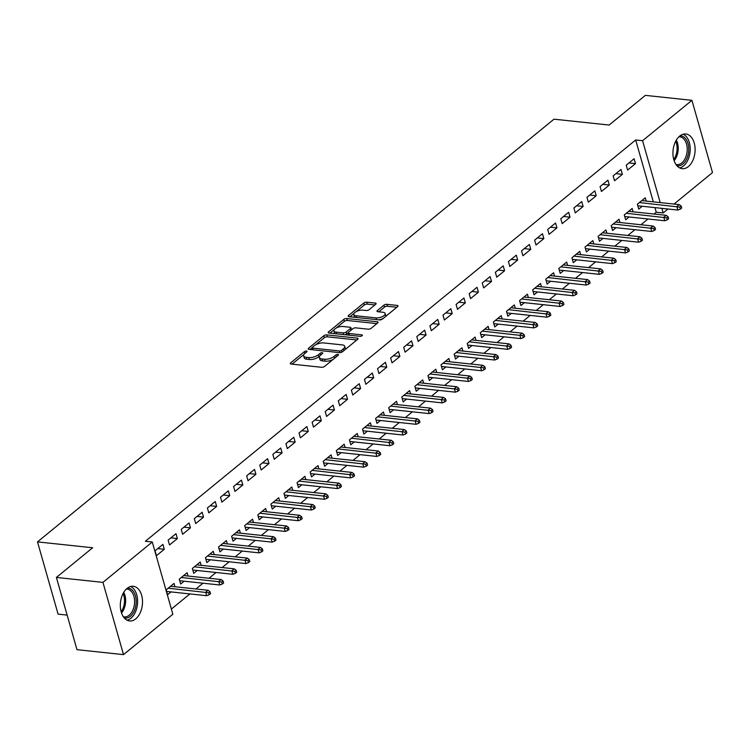 <?xml version="1.0" encoding="UTF-8"?>
<svg xmlns="http://www.w3.org/2000/svg" width="750" height="750" viewBox="0 0 750 750"><rect width="100%" height="100%" fill="white"/><g stroke="black" fill="none" stroke-linecap="round" stroke-linejoin="round"><path stroke-width="1.12" d="M306.459 351.047A1.537 0.638 -15.9 0 0 304.378 351.656L290.728 362.822A2.194 0.919 -15.9 0 0 290.306 363.609A2.194 0.919 -15.9 0 0 291.131 364.059L321.591 367.294A2.194 0.919 -15.9 0 0 324.562 366.422L338.212 355.256A1.537 0.638 -15.9 0 0 338.503 354.703A1.537 0.638 -15.9 0 0 337.931 354.394A1.537 0.638 -15.9 0 0 335.85 355.003L334.078 356.447A7.022 2.934 -15.9 0 1 324.553 359.231L322.013 358.969A7.022 2.934 -15.9 0 1 319.378 357.525A7.022 2.934 -15.9 0 1 320.709 355.022L322.481 353.578A1.537 0.638 -15.9 0 0 322.772 353.034A1.537 0.638 -15.9 0 0 322.191 352.716A1.537 0.638 -15.9 0 0 320.109 353.325L318.347 354.769A7.022 2.934 -15.9 0 1 308.822 357.562L306.281 357.291A7.022 2.934 -15.9 0 1 303.647 355.847A7.022 2.934 -15.9 0 1 304.978 353.353L306.75 351.9A1.537 0.638 -15.9 0 0 307.041 351.356A1.537 0.638 -15.9 0 0 306.459 351.047M688.359 166.566A17.428 10.997 -83.9 0 1 682.172 168.666A17.428 10.997 -83.9 0 1 673.003 155.081A17.428 10.997 -83.9 0 1 679.678 136.106A17.428 10.997 -83.9 0 1 685.866 134.006A17.428 10.997 -83.9 0 1 695.034 147.591A17.428 10.997 -83.9 0 1 688.359 166.566M135.759 618.844A17.428 10.997 -83.9 0 1 129.572 620.944A17.428 10.997 -83.9 0 1 120.403 607.359A17.428 10.997 -83.9 0 1 127.078 588.384A17.428 10.997 -83.9 0 1 133.266 586.284A17.428 10.997 -83.9 0 1 142.434 599.869A17.428 10.997 -83.9 0 1 135.759 618.844M375.694 304.312A2.194 0.919 -15.9 0 0 376.106 303.534A2.194 0.919 -15.9 0 0 375.281 303.084L366.741 302.175A2.194 0.919 -15.9 0 0 363.759 303.047L348.6 315.45A2.194 0.919 -15.9 0 0 348.188 316.238A2.194 0.919 -15.9 0 0 349.012 316.688L379.462 319.931A2.194 0.919 -15.9 0 0 382.444 319.059L397.603 306.647A2.194 0.919 -15.9 0 0 398.016 305.869A2.194 0.919 -15.9 0 0 397.191 305.419L386.869 304.322A2.194 0.919 -15.9 0 0 383.897 305.194L377.409 310.5A2.194 0.919 -15.9 0 0 376.988 311.278A2.194 0.919 -15.9 0 0 377.812 311.728L382.931 312.272A5.869 2.456 -15.9 0 1 385.144 313.481A5.869 2.456 -15.9 0 1 382.322 316.631A5.869 2.456 -15.9 0 1 376.059 317.906L356.016 315.769A5.869 2.456 -15.9 0 1 353.803 314.559A5.869 2.456 -15.9 0 1 356.625 311.409A5.869 2.456 -15.9 0 1 362.887 310.144L366.225 310.5A2.194 0.919 -15.9 0 0 369.206 309.628L375.694 304.312M653.306 201.853L635.681 139.978L145.388 541.266L152.278 541.997L172.856 614.241L123.516 654.628L102.938 582.384L152.278 541.997M635.681 139.978L642.581 140.709L691.922 100.331L712.5 172.566L674.025 204.066M123.516 654.628L76.978 649.669L56.4 577.434L92.653 547.762L37.5 541.884L553.978 119.175L609.131 125.044L645.384 95.372L691.922 100.331M56.4 577.434L102.938 582.384M326.784 334.875A2.194 0.919 -15.9 0 0 323.812 335.747L308.653 348.159A2.194 0.919 -15.9 0 0 308.231 348.938A2.194 0.919 -15.9 0 0 309.056 349.387L339.506 352.631A2.194 0.919 -15.9 0 0 342.488 351.759L357.647 339.347A2.194 0.919 -15.9 0 0 358.059 338.569A2.194 0.919 -15.9 0 0 357.234 338.119L326.784 334.875L327.338 336.825A2.194 0.919 -15.9 0 0 324.366 337.697L315.722 344.775M328.622 331.809L343.791 319.397A2.194 0.919 -15.9 0 1 346.762 318.525L377.213 321.769A2.194 0.919 -15.9 0 1 378.038 322.219A2.194 0.919 -15.9 0 1 377.625 322.997L371.137 328.312A2.194 0.919 -15.9 0 1 368.156 329.184L355.809 327.863A2.194 0.919 -15.9 0 0 352.828 328.734L348.525 332.259A2.194 0.919 -15.9 0 0 348.113 333.038A2.194 0.919 -15.9 0 0 348.938 333.488L361.791 334.856A1.537 0.638 -15.9 0 1 362.372 335.175A1.537 0.638 -15.9 0 1 361.631 336A1.537 0.638 -15.9 0 1 359.991 336.328L329.034 333.038A2.194 0.919 -15.9 0 1 328.209 332.587A2.194 0.919 -15.9 0 1 328.622 331.809L328.978 333.028M37.5 541.884L58.078 614.128L67.125 615.094M622.388 174.338L621 169.453L613.144 175.884L614.541 180.759L622.388 174.338L615.881 173.644M633.066 211.809L632.119 208.5L624.272 214.931L625.659 219.816L629.128 216.975M596.213 195.759L594.825 190.875L586.969 197.306L588.356 202.191L596.213 195.759L589.706 195.066M606.891 233.231L605.944 229.931L598.097 236.353L599.484 241.237L602.944 238.397M570.037 217.181L568.641 212.306L560.794 218.728L562.181 223.613L570.037 217.181L563.531 216.487M580.706 254.653L579.769 251.353L571.912 257.775L573.309 262.659L576.769 259.828M543.862 238.613L542.466 233.728L534.619 240.159L536.006 245.034L543.862 238.613L537.347 237.919M554.531 276.084L553.594 272.775L545.737 279.206L547.125 284.081L550.594 281.25M517.678 260.034L516.291 255.15L508.434 261.581L509.831 266.466L517.678 260.034L511.172 259.341M528.356 297.506L527.419 294.197L519.562 300.628L520.95 305.512L524.419 302.672M491.503 281.456L490.116 276.581L482.259 283.003L483.647 287.887L491.503 281.456L484.997 280.763M502.181 318.928L501.234 315.628L493.387 322.05L494.775 326.934L498.244 324.103M465.328 302.887L463.941 298.003L456.084 304.425L457.472 309.309L465.328 302.887L458.822 302.194M476.006 340.359L475.059 337.05L467.203 343.481L468.6 348.356L472.059 345.525M439.153 324.309L437.756 319.425L429.909 325.856L431.297 330.731L439.153 324.309L432.647 323.616M449.822 361.781L448.884 358.472L441.028 364.903L442.425 369.788L445.884 366.947M412.969 345.731L411.581 340.856L403.725 347.278L405.122 352.162L412.969 345.731L406.462 345.038M423.647 383.203L422.709 379.903L414.853 386.325L416.241 391.209L419.709 388.369M386.794 367.153L385.406 362.278L377.55 368.7L378.947 373.584L386.794 367.153L380.287 366.469M397.472 404.634L396.525 401.325L388.678 407.756L390.066 412.631L393.534 409.8M360.619 388.584L359.231 383.7L351.375 390.131L352.762 395.006L360.619 388.584L354.113 387.891M371.297 426.056L370.35 422.747L362.503 429.178L363.891 434.062L367.35 431.222M334.444 410.006L333.047 405.122L325.2 411.553L326.588 416.438L334.444 410.006L327.938 409.312M345.113 447.478L344.175 444.178L336.319 450.6L337.716 455.484L341.175 452.644M308.269 431.428L306.872 426.553L299.025 432.975L300.413 437.859L308.269 431.428L301.753 430.744M318.938 468.909L318 465.6L310.144 472.031L311.531 476.906L315 474.075M282.084 452.859L280.697 447.975L272.841 454.406L274.237 459.281L282.084 452.859L275.578 452.166M292.762 490.331L291.825 487.022L283.969 493.453L285.356 498.337L288.825 495.497M255.909 474.281L254.522 469.397L246.666 475.828L248.053 480.712L255.909 474.281L249.403 473.588M266.588 511.753L265.641 508.453L257.794 514.875L259.181 519.759L262.65 516.919M229.734 495.703L228.347 490.828L220.491 497.25L221.878 502.134L229.734 495.703L223.228 495.009M240.412 533.175L239.466 529.875L231.609 536.297L233.006 541.181L236.466 538.35M203.559 517.134L202.162 512.25L194.316 518.681L195.703 523.556L203.559 517.134L197.053 516.441M214.228 554.606L213.291 551.297L205.434 557.728L206.831 562.603L210.291 559.772M177.375 538.556L175.988 533.672L168.131 540.103L169.528 544.988L177.375 538.556L170.869 537.863M188.053 576.028L187.116 572.728L179.259 579.15L180.647 584.034L184.116 581.194M654.038 214.041L656.259 212.222L654.947 207.619M171.384 609.066L189.9 593.916M195.938 588.975L202.988 583.209M209.025 578.259L216.075 572.494M222.112 567.553L229.162 561.778M235.209 556.838L242.25 551.072M248.297 546.122L255.338 540.356M261.384 535.416L268.434 529.641M274.472 524.7L281.522 518.934M287.559 513.984L294.609 508.219M300.647 503.278L307.697 497.503M313.734 492.562L320.784 486.797M326.822 481.847L333.872 476.081M339.909 471.141L346.959 465.366M353.006 460.425L360.047 454.659M366.094 449.709L373.134 443.944M379.181 439.003L386.231 433.228M392.269 428.287L399.319 422.522M405.356 417.572L412.406 411.806M418.444 406.866L425.494 401.091M431.531 396.15L438.581 390.384M444.619 385.434L451.669 379.669M457.706 374.728L464.756 368.953M470.803 364.012L477.844 358.247M483.891 353.297L490.931 347.531M496.978 342.591L504.028 336.816M510.066 331.875L517.116 326.109M523.153 321.159L530.203 315.394M536.241 310.453L543.291 304.688M549.328 299.738L556.378 293.972M562.416 289.031L569.466 283.256M575.503 278.316L582.553 272.55M588.6 267.6L595.641 261.834M601.688 256.894L608.728 251.119M614.775 246.178L621.825 240.412M627.863 235.463L634.913 229.697M640.95 224.756L648 218.981M174.966 586.744L174.028 583.434L166.172 589.866L167.559 594.741L171.028 591.909M164.288 549.272L162.9 544.387L155.044 550.819L156.441 555.694L164.288 549.272L157.781 548.578M201.141 565.312L200.203 562.013L192.347 568.434L193.734 573.319L197.203 570.487M190.472 527.841L189.075 522.966L181.228 529.387L182.616 534.272L190.472 527.841L183.956 527.147M227.316 543.891L226.378 540.591L218.522 547.013L219.919 551.897L223.378 549.056M216.647 506.419L215.25 501.534L207.403 507.966L208.791 512.85L216.647 506.419L210.141 505.725M253.5 522.469L252.553 519.159L244.706 525.591L246.094 530.466L249.553 527.634M242.822 484.997L241.434 480.113L233.578 486.544L234.966 491.419L242.822 484.997L236.316 484.303M279.675 501.038L278.728 497.737L270.881 504.169L272.269 509.044L275.738 506.213M268.997 463.566L267.609 458.691L259.753 465.113L261.15 469.997L268.997 463.566L262.491 462.872M305.85 479.616L304.913 476.316L297.056 482.737L298.444 487.622L301.913 484.781M295.172 442.144L293.784 437.259L285.928 443.691L287.325 448.575L295.172 442.144L288.666 441.45M332.025 458.194L331.088 454.884L323.231 461.316L324.628 466.2L328.087 463.359M321.356 420.722L319.959 415.837L312.113 422.269L313.5 427.144L321.356 420.722L314.85 420.028M358.209 436.772L357.262 433.463L349.406 439.894L350.803 444.769L354.262 441.938M347.531 399.291L346.144 394.416L338.287 400.837L339.675 405.722L347.531 399.291L341.025 398.606M384.384 415.341L383.438 412.041L375.591 418.463L376.978 423.347L380.447 420.506M373.706 377.869L372.319 372.984L364.462 379.416L365.85 384.3L373.706 377.869L367.2 377.175M410.559 393.919L409.622 390.609L401.766 397.041L403.153 401.925L406.622 399.084M399.881 356.447L398.494 351.562L390.637 357.994L392.034 362.869L399.881 356.447L393.375 355.753M436.734 372.497L435.797 369.188L427.941 375.619L429.328 380.494L432.797 377.662M426.066 335.025L424.669 330.141L416.822 336.562L418.209 341.447L426.066 335.025L419.55 334.331M462.909 351.066L461.972 347.766L454.116 354.188L455.512 359.072L458.972 356.241M452.241 313.594L450.844 308.719L442.997 315.141L444.384 320.025L452.241 313.594L445.734 312.9M489.094 329.644L488.147 326.334L480.3 332.766L481.687 337.65L485.147 334.809M478.416 292.172L477.028 287.288L469.172 293.719L470.559 298.594L478.416 292.172L471.909 291.478M515.269 308.222L514.322 304.913L506.475 311.344L507.863 316.219L511.331 313.387M504.591 270.75L503.203 265.866L495.347 272.297L496.744 277.172L504.591 270.75L498.084 270.056M541.444 286.791L540.506 283.491L532.65 289.913L534.038 294.797L537.506 291.966M530.766 249.319L529.378 244.444L521.522 250.866L522.919 255.75L530.766 249.319L524.259 248.625M567.619 265.369L566.681 262.069L558.825 268.491L560.212 273.375L563.681 270.534M556.95 227.897L555.553 223.012L547.706 229.444L549.094 234.328L556.95 227.897L550.434 227.203M593.794 243.947L592.856 240.638L585 247.069L586.397 251.944L589.856 249.113M583.125 206.475L581.737 201.591L573.881 208.022L575.269 212.897L583.125 206.475L576.619 205.781M619.978 222.516L619.031 219.216L611.184 225.647L612.572 230.522L616.041 227.691M609.3 185.044L607.913 180.169L600.056 186.591L601.444 191.475L609.3 185.044L602.794 184.35M646.153 201.094L645.216 197.794L637.359 204.216L638.747 209.1L642.216 206.259M635.475 163.622L634.087 158.737L626.231 165.169L627.628 170.053L635.475 163.622L628.969 162.928M667.978 209.006L663.159 212.953L661.847 208.35M660.206 202.594L642.581 140.709M656.259 212.222L663.159 212.953M303.647 355.847L304.2 357.806A7.022 2.934 -15.9 0 0 306.834 359.241L306.281 357.291M319.753 356.025L318.9 356.728A7.022 2.934 -15.9 0 1 309.375 359.513L306.834 359.241M319.378 357.525L319.931 359.475A7.022 2.934 -15.9 0 0 322.575 360.919L322.013 358.969M333.206 359.353A7.022 2.934 -15.9 0 1 325.106 361.191L322.575 360.919M304.012 354.356L292.05 364.153M356.887 339.975L327.338 336.825M312.131 347.719L309.966 349.481M312.431 347.25A1.537 0.638 -15.9 0 0 312.141 347.794A1.537 0.638 -15.9 0 0 312.712 348.113L339.45 350.963A1.537 0.638 -15.9 0 0 341.531 350.353L343.397 348.825A7.022 2.934 -15.9 0 0 344.728 346.322A7.022 2.934 -15.9 0 0 342.094 344.887L323.822 342.938A7.022 2.934 -15.9 0 0 314.297 345.731L312.431 347.25M312.141 347.794L312.694 349.753A1.537 0.638 -15.9 0 0 312.703 349.772M344.916 349.772A7.022 2.934 -15.9 0 0 345.281 348.281L344.728 346.322M329.944 333.131L334.303 329.569M336.056 328.134L344.344 321.347L343.791 319.397M376.856 323.625L347.316 320.475A2.194 0.919 -15.9 0 0 344.344 321.347M348.113 333.038L348.666 334.997A2.194 0.919 -15.9 0 0 348.741 335.138M342.994 326.503A5.869 2.456 -15.9 0 0 336.731 327.769A5.869 2.456 -15.9 0 0 333.909 330.919A5.869 2.456 -15.9 0 0 336.122 332.128L343.181 332.878A2.194 0.919 -15.9 0 0 346.163 332.006L350.466 328.481A2.194 0.919 -15.9 0 0 350.878 327.703A2.194 0.919 -15.9 0 0 350.053 327.253L342.994 326.503M333.909 330.919L334.472 332.878A5.869 2.456 -15.9 0 0 335.231 333.694M344.991 334.734A2.194 0.919 -15.9 0 0 346.716 333.956L346.163 332.006M348.113 332.822L346.716 333.956M351.441 329.878A2.194 0.919 -15.9 0 0 351.441 329.653L350.878 327.703M353.803 314.559L354.366 316.519A5.869 2.456 -15.9 0 0 355.125 317.334M378.553 319.828A5.869 2.456 -15.9 0 0 383.25 318.394M385.434 316.603A5.869 2.456 -15.9 0 0 385.697 315.431L385.144 313.481M396.834 307.275L387.431 306.272A2.194 0.919 -15.9 0 0 384.45 307.144L378.731 311.831M374.925 304.941L367.294 304.125A2.194 0.919 -15.9 0 0 364.322 304.997L356.25 311.606M354.066 313.387L349.922 316.781M209.231 594.731L210.544 593.663L209.981 591.712L208.678 592.781L209.231 594.731L206.691 595.706L205.688 592.191L208.041 590.259L170.559 586.275M208.678 592.781L168.206 588.197M206.691 595.706L166.622 591.441M208.041 590.259L209.981 591.712M222.319 584.025L223.631 582.947L223.069 580.997L221.766 582.066L222.319 584.025L219.778 584.991L218.775 581.475L221.137 579.553L183.647 575.559M221.766 582.066L181.294 577.491M219.778 584.991L179.709 580.725M221.137 579.553L223.069 580.997M235.406 573.309L236.719 572.241L236.166 570.281L234.853 571.359L235.406 573.309L232.866 574.284L231.862 570.769L234.225 568.837L196.734 564.844M234.853 571.359L194.381 566.775M232.866 574.284L192.797 570.019M234.225 568.837L236.166 570.281M127.491 588.066A15.084 9.516 -83.9 0 1 136.125 603.431A15.084 9.516 -83.9 0 1 124.303 617.981M123.338 616.725A13.969 8.812 96.1 0 0 124.256 616.894A13.969 8.812 96.1 0 0 134.55 603.309A13.969 8.812 96.1 0 0 127.209 589.125A13.969 8.812 96.1 0 0 126.281 589.097M127.059 620.184A17.316 10.931 96.1 0 0 137.531 603.478A17.316 10.931 96.1 0 0 130.641 586.5M680.081 135.797A15.084 9.516 -83.9 0 1 688.716 151.153A15.084 9.516 -83.9 0 1 676.903 165.703M675.938 164.447A13.969 8.812 96.1 0 0 676.856 164.616A13.969 8.812 96.1 0 0 687.15 151.031A13.969 8.812 96.1 0 0 679.809 136.847A13.969 8.812 96.1 0 0 678.881 136.828M679.65 167.906A17.316 10.931 96.1 0 0 690.131 151.2A17.316 10.931 96.1 0 0 683.241 134.222M248.494 562.594L249.806 561.525L249.253 559.575L247.941 560.644L248.494 562.594L245.953 563.569L244.95 560.053L247.312 558.122L209.822 554.138M247.941 560.644L207.469 556.059M245.953 563.569L205.884 559.303M247.312 558.122L249.253 559.575M261.581 551.887L262.894 550.809L262.341 548.859L261.028 549.928L261.581 551.887L259.041 552.853L258.047 549.338L260.4 547.416L222.909 543.422M261.028 549.928L220.556 545.353M259.041 552.853L218.972 548.587M260.4 547.416L262.341 548.859M274.678 541.172L275.981 540.103L275.428 538.144L274.116 539.222L274.678 541.172L272.128 542.147L271.134 538.631L273.488 536.7L235.997 532.706M274.116 539.222L233.644 534.637M272.128 542.147L232.059 537.881M273.488 536.7L275.428 538.144M287.766 530.456L289.069 529.387L288.516 527.438L287.203 528.506L287.766 530.456L285.225 531.431L284.222 527.916L286.575 525.984L249.094 522M287.203 528.506L246.731 523.922M285.225 531.431L245.147 527.166M286.575 525.984L288.516 527.438M300.853 519.75L302.156 518.672L301.603 516.722L300.3 517.791L300.853 519.75L298.312 520.716L297.309 517.2L299.662 515.278L262.181 511.284M300.3 517.791L259.819 513.216M298.312 520.716L258.244 516.45M299.662 515.278L301.603 516.722M313.941 509.034L315.253 507.966L314.691 506.006L313.387 507.084L313.941 509.034L311.4 510.009L310.397 506.494L312.75 504.563L275.269 500.569M313.387 507.084L272.916 502.5M311.4 510.009L271.331 505.744M312.75 504.563L314.691 506.006M327.028 498.319L328.341 497.25L327.778 495.3L326.475 496.369L327.028 498.319L324.488 499.294L323.484 495.778L325.837 493.847L288.356 489.862M326.475 496.369L286.003 491.784M324.488 499.294L284.419 495.028M325.837 493.847L327.778 495.3M340.116 487.613L341.428 486.534L340.866 484.584L339.562 485.653L340.116 487.613L337.575 488.578L336.572 485.062L338.934 483.141L301.444 479.147M339.562 485.653L299.091 481.078M337.575 488.578L297.506 484.312M338.934 483.141L340.866 484.584M353.203 476.897L354.516 475.828L353.962 473.878L352.65 474.947L353.203 476.897L350.663 477.872L349.659 474.356L352.022 472.425L314.531 468.431M352.65 474.947L312.178 470.363M350.663 477.872L310.594 473.606M352.022 472.425L353.962 473.878M366.291 466.181L367.603 465.113L367.05 463.163L365.738 464.231L366.291 466.181L363.75 467.156L362.747 463.641L365.109 461.709L327.619 457.725M365.738 464.231L325.266 459.647M363.75 467.156L323.681 462.891M365.109 461.709L367.05 463.163M379.378 455.475L380.691 454.397L380.138 452.447L378.825 453.516L379.378 455.475L376.837 456.441L375.844 452.925L378.197 451.003L340.706 447.009M378.825 453.516L338.353 448.941M376.837 456.441L336.769 452.175M378.197 451.003L380.138 452.447M392.475 444.759L393.778 443.691L393.225 441.741L391.913 442.809L392.475 444.759L389.925 445.734L388.931 442.219L391.284 440.287L353.794 436.303M391.913 442.809L351.441 438.225M389.925 445.734L349.856 441.469M391.284 440.287L393.225 441.741M405.562 434.044L406.866 432.975L406.312 431.025L405 432.094L405.562 434.044L403.022 435.019L402.019 431.503L404.372 429.572L366.891 425.587M405 432.094L364.528 427.519M403.022 435.019L362.944 430.753M404.372 429.572L406.312 431.025M418.65 423.337L419.953 422.269L419.4 420.309L418.087 421.388L418.65 423.337L416.109 424.303L415.106 420.787L417.459 418.866L379.978 414.872M418.087 421.388L377.616 416.803M416.109 424.303L376.041 420.038M417.459 418.866L419.4 420.309M431.737 412.622L433.05 411.553L432.488 409.603L431.184 410.672L431.737 412.622L429.197 413.597L428.194 410.081L430.547 408.15L393.066 404.166M431.184 410.672L390.712 406.088M429.197 413.597L389.128 409.331M430.547 408.15L432.488 409.603M444.825 401.906L446.137 400.837L445.575 398.888L444.272 399.956L444.825 401.906L442.284 402.881L441.281 399.366L443.634 397.434L406.153 393.45M444.272 399.956L403.8 395.381M442.284 402.881L402.216 398.616M443.634 397.434L445.575 398.888M457.913 391.2L459.225 390.131L458.663 388.172L457.359 389.25L457.913 391.2L455.372 392.166L454.369 388.659L456.731 386.728L419.241 382.734M457.359 389.25L416.887 384.666M455.372 392.166L415.303 387.9M456.731 386.728L458.663 388.172M471 380.484L472.312 379.416L471.759 377.466L470.447 378.534L471 380.484L468.459 381.459L467.456 377.944L469.819 376.012L432.328 372.028M470.447 378.534L429.975 373.95M468.459 381.459L428.391 377.194M469.819 376.012L471.759 377.466M484.088 369.769L485.4 368.7L484.847 366.75L483.534 367.819L484.088 369.769L481.547 370.744L480.544 367.228L482.906 365.306L445.416 361.312M483.534 367.819L443.062 363.244M481.547 370.744L441.478 366.478M482.906 365.306L484.847 366.75M497.175 359.062L498.488 357.994L497.934 356.034L496.622 357.113L497.175 359.062L494.634 360.028L493.641 356.522L495.994 354.591L458.503 350.597M496.622 357.113L456.15 352.528M494.634 360.028L454.566 355.763M495.994 354.591L497.934 356.034M510.272 348.347L511.575 347.278L511.022 345.328L509.709 346.397L510.272 348.347L507.722 349.322L506.728 345.806L509.081 343.875L471.591 339.891M509.709 346.397L469.237 341.812M507.722 349.322L467.653 345.056M509.081 343.875L511.022 345.328M523.359 337.641L524.663 336.562L524.109 334.613L522.797 335.681L523.359 337.641L520.819 338.606L519.816 335.091L522.169 333.169L484.688 329.175M522.797 335.681L482.325 331.106M520.819 338.606L480.741 334.341M522.169 333.169L524.109 334.613M536.447 326.925L537.75 325.856L537.197 323.897L535.884 324.975L536.447 326.925L533.906 327.891L532.903 324.384L535.256 322.453L497.775 318.459M535.884 324.975L495.413 320.391M533.906 327.891L493.837 323.634M535.256 322.453L537.197 323.897M549.534 316.209L550.847 315.141L550.284 313.191L548.981 314.259L549.534 316.209L546.994 317.184L545.991 313.669L548.344 311.737L510.862 307.753M548.981 314.259L508.509 309.675M546.994 317.184L506.925 312.919M548.344 311.737L550.284 313.191M562.622 305.503L563.934 304.425L563.372 302.475L562.069 303.544L562.622 305.503L560.081 306.469L559.078 302.953L561.431 301.031L523.95 297.037M562.069 303.544L521.597 298.969M560.081 306.469L520.012 302.203M561.431 301.031L563.372 302.475M575.709 294.788L577.022 293.719L576.459 291.759L575.156 292.838L575.709 294.788L573.169 295.753L572.166 292.247L574.528 290.316L537.038 286.322M575.156 292.838L534.684 288.253M573.169 295.753L533.1 291.497M574.528 290.316L576.459 291.759M588.797 284.072L590.109 283.003L589.556 281.053L588.244 282.122L588.797 284.072L586.256 285.047L585.253 281.531L587.616 279.6L550.125 275.616M588.244 282.122L547.772 277.538M586.256 285.047L546.188 280.781M587.616 279.6L589.556 281.053M601.884 273.366L603.197 272.288L602.644 270.338L601.331 271.406L601.884 273.366L599.344 274.331L598.341 270.816L600.703 268.894L563.212 264.9M601.331 271.406L560.859 266.831M599.344 274.331L559.275 270.066M600.703 268.894L602.644 270.338M614.972 262.65L616.284 261.581L615.731 259.622L614.419 260.7L614.972 262.65L612.431 263.625L611.438 260.109L613.791 258.178L576.3 254.184M614.419 260.7L573.947 256.116M612.431 263.625L572.362 259.359M613.791 258.178L615.731 259.622M628.069 251.934L629.372 250.866L628.819 248.916L627.506 249.984L628.069 251.934L625.519 252.909L624.525 249.394L626.878 247.462L589.387 243.478M627.506 249.984L587.034 245.4M625.519 252.909L585.45 248.644M626.878 247.462L628.819 248.916M641.156 241.228L642.459 240.15L641.906 238.2L640.594 239.269L641.156 241.228L638.616 242.194L637.612 238.678L639.966 236.756L602.484 232.762M640.594 239.269L600.122 234.694M638.616 242.194L598.538 237.928M639.966 236.756L641.906 238.2M654.244 230.512L655.547 229.444L654.994 227.484L653.681 228.562L654.244 230.512L651.703 231.487L650.7 227.972L653.053 226.041L615.572 222.047M653.681 228.562L613.209 223.978M651.703 231.487L611.634 227.222M653.053 226.041L654.994 227.484M667.331 219.797L668.644 218.728L668.081 216.778L666.778 217.847L667.331 219.797L664.791 220.772L663.787 217.256L666.141 215.325L628.659 211.341M666.778 217.847L626.306 213.262M664.791 220.772L624.722 216.506M666.141 215.325L668.081 216.778M680.419 209.091L681.731 208.012L681.169 206.062L679.866 207.131L680.419 209.091L677.878 210.056L676.875 206.541L679.228 204.619L641.747 200.625M679.866 207.131L639.394 202.556M677.878 210.056L637.809 205.791M679.228 204.619L681.169 206.062M304.884 353.428L304.378 351.656M336.347 356.775L335.85 355.003M320.616 355.106L320.109 353.325M309.375 359.513L308.822 357.562M318.9 356.728L318.347 354.769M325.106 361.191L324.553 359.231M334.584 358.228L334.078 356.447M291.075 364.05L290.728 362.822M357.6 339.384L357.234 338.119M309 349.378L308.653 348.159M324.366 337.697L323.812 335.747M313.2 349.828L312.712 348.113M339.928 352.641L339.45 350.963M342.019 352.069L341.531 350.353M343.903 350.597L343.397 348.825M347.316 320.475L346.762 318.525M377.578 323.034L377.213 321.769M349.425 335.203L348.938 333.488M362.044 335.747L361.791 334.856M336.609 333.844L336.122 332.128M343.669 334.594L343.181 332.878M350.972 330.262L350.466 328.481M356.503 317.484L356.016 315.769M376.547 319.622L376.059 317.906M377.756 311.728L377.409 310.5M384.45 307.144L383.897 305.194M387.431 306.272L386.869 304.322M397.556 306.684L397.191 305.419M348.956 316.678L348.6 315.45M364.322 304.997L363.759 303.047M367.294 304.125L366.741 302.175M375.647 304.35L375.281 303.084M123.722 592.369A13.969 8.812 -83.9 0 1 125.578 602.353A13.969 8.812 -83.9 0 1 121.528 612.984M121.153 611.747A13.509 8.522 96.1 0 0 124.434 602.259A13.509 8.522 96.1 0 0 123.094 593.503M676.322 140.1A13.969 8.812 -83.9 0 1 678.169 150.084A13.969 8.812 -83.9 0 1 674.128 160.706M673.744 159.469A13.509 8.522 96.1 0 0 677.025 149.981A13.509 8.522 96.1 0 0 675.694 141.225"/></g></svg>
